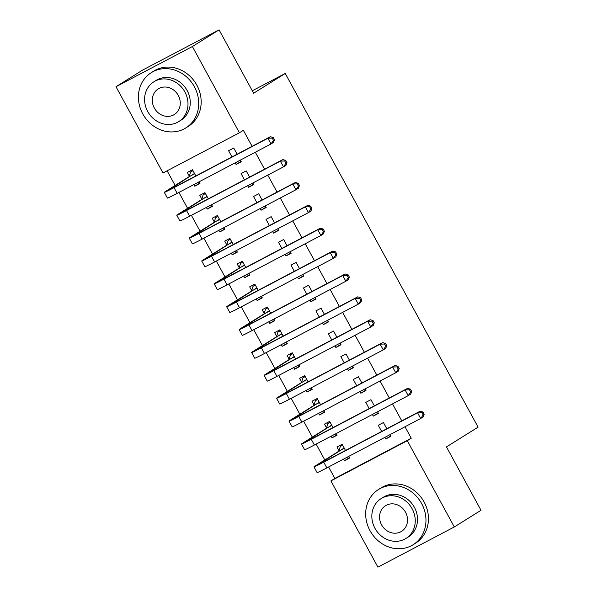 <?xml version="1.0" encoding="UTF-8"?>
<svg xmlns="http://www.w3.org/2000/svg" width="597" height="597" viewBox="0 0 597 597"><rect width="100%" height="100%" fill="white"/><g stroke="black" fill="none" stroke-linecap="round" stroke-linejoin="round"><path stroke-width="0.9" d="M167.138 170.802L175.115 185.443M178.928 192.435L187.592 208.323M191.398 215.316L200.062 231.203M203.875 238.188L212.539 254.076M216.345 261.068L225.009 276.956M228.823 283.941L237.487 299.828M241.292 306.821L249.956 322.708M253.77 329.701L262.426 345.588M266.24 352.573L274.904 368.461M278.717 375.453L287.373 391.341M291.187 398.333L299.851 414.221M303.657 421.206L312.321 437.094M316.134 444.086L324.798 459.974M328.604 466.966L334.857 478.428L330.902 480.906L407.296 440.705L454.317 526.957L377.931 567.15L330.902 480.906M163.018 172.973L115.99 86.722L192.383 46.529L239.404 132.78L163.018 172.973M192.383 46.529L219.069 29.85L142.683 70.043L115.99 86.722M219.069 29.85L253.621 93.222L285.254 73.453L252.3 90.789M285.254 73.453L478.093 427.139L446.459 446.907L481.01 510.278L454.317 526.957M212.211 205.972L207.256 209.069L212.42 206.353L211.532 204.719M207.256 209.069L206.368 207.435M201.801 199.055L199.771 195.338L204.935 192.622L208.308 198.808M253.501 184.242L248.553 187.339L253.71 184.622L252.822 182.995M249.598 177.085L246.225 170.899L241.069 173.615L244.442 179.801M248.553 187.339L247.658 185.712M237.158 251.725L232.203 254.822L237.367 252.106L236.479 250.479M232.203 254.822L231.315 253.188M226.748 244.807L224.718 241.098L229.882 238.382L233.255 244.569M278.448 230.002L273.493 233.099L278.657 230.382L277.769 228.748M274.545 222.838L271.172 216.651L266.016 219.368L269.389 225.554M273.493 233.099L272.605 231.464M262.105 297.478L257.15 300.575L262.314 297.858L261.426 296.231M257.15 300.575L256.262 298.948M251.695 290.56L249.665 286.851L254.829 284.135L258.202 290.321M303.395 275.754L298.44 278.851L303.604 276.135L302.716 274.501M299.493 268.598L296.119 262.404L290.955 265.12L294.328 271.307M298.44 278.851L297.552 277.217M287.053 343.238L282.097 346.335L287.261 343.618L286.373 341.984M282.097 346.335L281.209 344.7M276.635 336.32L274.613 332.604L279.777 329.887L283.15 336.074M328.343 321.507L323.387 324.604L328.551 321.887L327.663 320.261M324.44 314.35L321.067 308.164L315.903 310.88L319.276 317.067M323.387 324.604L322.499 322.977M312 388.99L307.045 392.087L312.209 389.371L311.313 387.737M307.045 392.087L306.157 390.453M301.582 382.073L299.56 378.356L304.724 375.64L308.097 381.834M353.29 367.259L348.335 370.356L353.499 367.64L352.611 366.013M349.387 360.103L346.014 353.917L340.85 356.633L344.223 362.819M348.335 370.356L347.447 368.73M336.947 434.743L331.992 437.84L337.148 435.123L336.26 433.497M331.992 437.84L331.104 436.213M326.529 427.825L324.507 424.116L329.671 421.4L333.044 427.586M378.237 413.02L373.282 416.116L378.446 413.4L377.558 411.766M374.334 405.856L370.961 399.669L365.797 402.385L369.17 408.572M373.282 416.116L372.394 414.482M334.857 478.428L411.251 438.235L404.997 426.773M401.774 420.863L392.52 403.893M389.304 397.983L380.05 381.013M376.826 375.103L367.573 358.14M364.357 352.23L355.103 335.26M351.879 329.35L342.633 312.38M339.409 306.47L330.156 289.508M326.932 283.597L317.686 266.628M314.462 260.717L305.209 243.748M301.985 237.845L292.739 220.875M289.515 214.965L280.262 197.995M277.045 192.085L267.792 175.115M264.568 169.212L255.315 152.242M252.098 146.332L243.36 130.31L239.404 132.78M390.707 435.892L385.752 438.989L390.916 436.273L390.028 434.646M386.804 428.736L383.431 422.549L378.274 425.265L381.647 431.452M385.752 438.989L384.864 437.362M349.417 457.623L344.462 460.72L349.626 458.003L348.738 456.369M344.462 460.72L343.573 459.086M339.006 450.705L336.977 446.989L342.141 444.272L345.514 450.459M365.76 390.139L360.812 393.236L365.968 390.52L365.08 388.893M361.857 382.983L358.484 376.797L353.327 379.513L356.7 385.699M360.812 393.236L359.916 391.61M324.469 411.87L319.514 414.96L324.678 412.251L323.79 410.617M319.514 414.96L318.626 413.333M314.059 404.953L312.03 401.236L317.194 398.52L320.567 404.706M340.82 344.387L335.865 347.484L341.021 344.767L340.133 343.133M336.909 337.223L333.536 331.036L328.38 333.753L331.753 339.939M335.865 347.484L334.977 345.85M299.522 366.11L294.567 369.207L299.731 366.491L298.843 364.864M294.567 369.207L293.679 367.58M289.112 359.193L287.09 355.484L292.246 352.767L295.619 358.954M315.873 298.634L310.918 301.724L316.074 299.015L315.186 297.381M311.97 291.47L308.597 285.284L303.433 288L306.806 294.187M310.918 301.724L310.03 300.097M274.575 320.358L269.628 323.455L274.784 320.738L273.896 319.104M269.628 323.455L268.732 321.82M264.165 313.44L262.143 309.724L267.299 307.015L270.672 313.201M290.926 252.874L285.97 255.971L291.135 253.255L290.239 251.628M287.023 245.718L283.65 239.531L278.486 242.248L281.859 248.434M285.97 255.971L285.082 254.344M249.636 274.605L244.68 277.702L249.837 274.986L248.949 273.351M244.68 277.702L243.792 276.068M239.218 267.687L237.196 263.971L242.352 261.255L245.725 267.441M265.978 207.122L261.023 210.219L266.187 207.502L265.299 205.868M262.076 199.965L258.702 193.779L253.538 196.488L256.911 202.681M261.023 210.219L260.135 208.584M224.688 228.845L219.733 231.942L224.89 229.226L224.002 227.599M219.733 231.942L218.845 230.315M214.271 221.927L212.248 218.218L217.412 215.502L220.786 221.688M241.031 161.369L236.076 164.466L241.24 161.75L240.352 160.115M237.128 154.205L233.755 148.019L228.591 150.735L231.964 156.921M236.076 164.466L235.188 162.832M199.741 183.092L194.786 186.189L199.95 183.473L199.055 181.846M194.786 186.189L193.898 184.555M189.324 176.175L187.301 172.466L192.465 169.749L195.838 175.936M411.251 438.235L407.296 440.705M342.559 445.041L340.35 446.414L342.648 445.205M348.887 456.645L346.103 457.757M424.168 414.303L422.922 412.012L421.93 412.631L423.176 414.922L424.168 414.303L423.161 416.967L420.691 418.512L417.572 412.796L323.731 462.168A19.552 0.582 151.4 0 1 313.985 466.891A19.552 0.582 151.4 0 1 315.664 465.682L338.85 451.19L340.35 446.414M344.163 447.989L320.828 462.966A13.037 0.388 -28.6 0 0 319.708 463.772A13.037 0.388 -28.6 0 0 326.208 460.623L420.042 411.251L422.922 412.012M423.176 414.922L420.691 418.512L326.85 467.884A19.552 0.582 151.4 0 1 317.104 472.608L313.985 466.891M421.93 412.631L417.572 412.796L420.042 411.251M344.014 448.474L338.85 451.19M330.081 422.161L327.88 423.542L330.178 422.333M336.409 433.773L333.633 434.877M411.691 391.423L410.445 389.14L409.46 389.759L410.706 392.042L411.691 391.423L410.684 394.087L408.214 395.632L405.094 389.916L311.261 439.288A19.552 0.582 151.4 0 1 301.507 444.011A19.552 0.582 151.4 0 1 303.194 442.802L326.38 428.31L327.88 423.542M331.693 425.109L308.35 440.086A13.037 0.388 -28.6 0 0 307.231 440.892A13.037 0.388 -28.6 0 0 313.731 437.743L407.564 388.371L410.445 389.14M410.706 392.042L408.214 395.632L314.38 445.011A19.552 0.582 151.4 0 1 304.627 449.735L301.507 444.011M409.46 389.759L405.094 389.916L407.564 388.371M331.536 425.594L326.38 428.31M317.611 399.281L315.403 400.662L317.701 399.453M323.94 410.893L321.156 412.005M399.221 368.55L397.975 366.26L396.983 366.879L398.229 369.17L399.221 368.55L398.214 371.215L395.744 372.759L392.625 367.036L298.791 416.415A19.552 0.582 151.4 0 1 289.038 421.139A19.552 0.582 151.4 0 1 290.717 419.922L313.903 405.438L315.403 400.662M319.216 402.236L295.881 417.213A13.037 0.388 -28.6 0 0 294.761 418.019A13.037 0.388 -28.6 0 0 301.261 414.87L395.095 365.491L397.975 366.26M398.229 369.17L395.744 372.759L301.903 422.131A19.552 0.582 151.4 0 1 292.157 426.855L289.038 421.139M396.983 366.879L392.625 367.036L395.095 365.491M319.067 402.721L313.903 405.438M421.624 503.525A32.589 29.149 -122 0 0 378.55 489.473A32.589 29.149 -122 0 0 370.013 530.688A32.589 29.149 -122 0 0 413.087 544.74A32.589 29.149 -122 0 0 421.624 503.525M413.087 544.74L415.557 543.195A32.589 29.149 -122 0 0 424.101 501.98A32.589 29.149 -122 0 0 381.02 487.928L378.55 489.473M381.11 498.629L383.386 497.211A23.462 20.985 58 0 1 414.4 507.331A23.462 20.985 58 0 1 408.251 537.001L405.982 538.427A23.462 20.985 -122 0 0 412.124 508.748A23.462 20.985 -122 0 0 381.11 498.629A23.462 20.985 -122 0 0 374.961 528.308A23.462 20.985 -122 0 0 405.982 538.427M381.573 524.83A15.119 13.522 -122 0 0 401.557 531.352A15.119 13.522 -122 0 0 405.52 512.226A15.119 13.522 -122 0 0 385.535 505.704A15.119 13.522 -122 0 0 381.573 524.83M194.368 86.699A32.589 29.149 -122 0 0 151.287 72.647A32.589 29.149 -122 0 0 142.75 113.863A32.589 29.149 -122 0 0 185.831 127.915A32.589 29.149 -122 0 0 194.368 86.699M185.831 127.915L188.301 126.37A32.589 29.149 -122 0 0 196.838 85.155A32.589 29.149 -122 0 0 153.757 71.103L151.287 72.647M153.854 81.804L156.123 80.386A23.462 20.985 58 0 1 187.137 90.505A23.462 20.985 58 0 1 180.995 120.176L178.719 121.594A23.462 20.985 -122 0 0 184.869 91.923A23.462 20.985 -122 0 0 153.854 81.804A23.462 20.985 -122 0 0 147.705 111.482A23.462 20.985 -122 0 0 178.719 121.594M154.31 108.005A15.119 13.522 -122 0 0 174.294 114.527A15.119 13.522 -122 0 0 178.257 95.401A15.119 13.522 -122 0 0 158.272 88.878A15.119 13.522 -122 0 0 154.31 108.005M305.134 376.408L302.933 377.789L305.231 376.573M311.47 388.013L308.686 389.125M386.744 345.67L385.498 343.387L384.513 343.999L385.759 346.29L386.744 345.67L385.737 348.335L383.267 349.879L380.147 344.163L286.314 393.535A19.552 0.582 151.4 0 1 276.56 398.259A19.552 0.582 151.4 0 1 278.247 397.05L301.433 382.558L302.933 377.789M306.746 379.356L283.403 394.333A13.037 0.388 -28.6 0 0 282.284 395.139A13.037 0.388 -28.6 0 0 288.784 391.99L382.625 342.618L385.498 343.387M385.759 346.29L383.267 349.879L289.433 399.251A19.552 0.582 151.4 0 1 279.68 403.982L276.56 398.259M384.513 343.999L380.147 344.163L382.625 342.618M306.597 379.841L301.433 382.558M292.664 353.528L290.455 354.909L292.754 353.7M298.993 365.14L296.209 366.245M374.274 322.79L373.028 320.507L372.035 321.126L373.282 323.41L374.274 322.79L373.267 325.462L370.797 326.999L367.677 321.283L273.844 370.655A19.552 0.582 151.4 0 1 264.09 375.379A19.552 0.582 151.4 0 1 265.769 374.17L288.955 359.678L290.455 354.909M294.276 356.476L270.934 371.453A13.037 0.388 -28.6 0 0 269.814 372.259A13.037 0.388 -28.6 0 0 276.314 369.11L370.147 319.738L373.028 320.507M373.282 323.41L370.797 326.999L276.963 376.379A19.552 0.582 151.4 0 1 267.21 381.102L264.09 375.379M372.035 321.126L367.677 321.283L370.147 319.738M294.12 356.961L288.955 359.678M280.194 330.656L277.986 332.029L280.284 330.82M286.523 342.26L283.739 343.372M361.797 299.918L360.551 297.627L359.566 298.246L360.812 300.537L361.797 299.918L360.797 302.582L358.319 304.127L355.208 298.403L261.367 347.782A19.552 0.582 151.4 0 1 251.621 352.506A19.552 0.582 151.4 0 1 253.3 351.29L276.486 336.805L277.986 332.029M281.799 333.604L258.456 348.581A13.037 0.388 -28.6 0 0 257.337 349.387A13.037 0.388 -28.6 0 0 263.837 346.238L357.678 296.858L360.551 297.627M360.812 300.537L358.319 304.127L264.486 353.499A19.552 0.582 151.4 0 1 254.732 358.222L251.621 352.506M359.566 298.246L355.208 298.403L357.678 296.858M281.65 334.089L276.486 336.805M267.717 307.776L265.516 309.156L267.807 307.948M274.045 319.38L271.262 320.492M349.327 277.038L348.081 274.754L347.088 275.366L348.342 277.657L349.327 277.038L348.32 279.702L345.85 281.247L342.73 275.53L248.897 324.902A19.552 0.582 151.4 0 1 239.143 329.626A19.552 0.582 151.4 0 1 240.822 328.417L264.016 313.925L265.516 309.156M269.329 310.724L245.986 325.701A13.037 0.388 -28.6 0 0 244.867 326.507A13.037 0.388 -28.6 0 0 251.367 323.358L345.2 273.986L348.081 274.754M348.342 277.657L345.85 281.247L252.016 330.619A19.552 0.582 151.4 0 1 242.263 335.35L239.143 329.626M347.088 275.366L342.73 275.53L345.2 273.986M269.172 311.209L264.016 313.925M255.247 284.896L253.038 286.276L255.337 285.067M261.576 296.508L258.792 297.612M336.857 254.165L335.604 251.874L334.618 252.494L335.865 254.777L336.857 254.165L335.85 256.829L333.372 258.374L330.26 252.65L236.419 302.022A19.552 0.582 151.4 0 1 226.673 306.754A19.552 0.582 151.4 0 1 228.352 305.537L251.538 291.045L253.038 286.276M256.852 287.851L233.517 302.821A13.037 0.388 -28.6 0 0 232.39 303.634A13.037 0.388 -28.6 0 0 238.897 300.478L332.73 251.106L335.604 251.874M335.865 254.777L333.372 258.374L239.539 307.746A19.552 0.582 151.4 0 1 229.793 312.47L226.673 306.754M334.618 252.494L330.26 252.65L332.73 251.106M256.703 288.329L251.538 291.045M242.77 262.023L240.569 263.396L242.867 262.187M249.098 273.627L246.315 274.739M324.38 231.285L323.134 228.994L322.149 229.614L323.395 231.905L324.38 231.285L323.373 233.949L320.902 235.494L317.783 229.77L223.95 279.15A19.552 0.582 151.4 0 1 214.196 283.873A19.552 0.582 151.4 0 1 215.875 282.665L239.069 268.172L240.569 263.396M244.382 264.971L221.039 279.948A13.037 0.388 -28.6 0 0 219.92 280.754A13.037 0.388 -28.6 0 0 226.42 277.605L320.253 228.233L323.134 228.994M323.395 231.905L320.902 235.494L227.069 284.866A19.552 0.582 151.4 0 1 217.315 289.59L214.196 283.873M322.149 229.614L317.783 229.77L320.253 228.233M244.225 265.456L239.069 268.172M230.3 239.143L228.091 240.524L230.39 239.315M236.628 250.747L233.845 251.859M311.91 208.405L310.664 206.122L309.671 206.734L310.918 209.025L311.91 208.405L310.903 211.069L308.433 212.614L305.313 206.898L211.472 256.27A19.552 0.582 151.4 0 1 201.726 260.993A19.552 0.582 151.4 0 1 203.405 259.785L226.591 245.292L228.091 240.524M231.905 242.091L208.569 257.068A13.037 0.388 -28.6 0 0 207.45 257.874A13.037 0.388 -28.6 0 0 213.95 254.725L307.783 205.353L310.664 206.122M310.918 209.025L308.433 212.614L214.592 261.986A19.552 0.582 151.4 0 1 204.846 266.717L201.726 260.993M309.671 206.734L305.313 206.898L307.783 205.353M231.755 242.576L226.591 245.292M217.823 216.263L215.621 217.644L217.92 216.435M224.151 227.875L221.368 228.979M299.433 185.533L298.187 183.242L297.202 183.861L298.448 186.145L299.433 185.533L298.425 188.197L295.955 189.742L292.836 184.018L199.002 233.39A19.552 0.582 151.4 0 1 189.249 238.121A19.552 0.582 151.4 0 1 190.936 236.905L214.122 222.412L215.621 217.644M219.435 219.218L196.092 234.188A13.037 0.388 -28.6 0 0 194.973 235.002A13.037 0.388 -28.6 0 0 201.473 231.845L295.306 182.473L298.187 183.242M298.448 186.145L295.955 189.742L202.122 239.113A19.552 0.582 151.4 0 1 192.368 243.837L189.249 238.121M297.202 183.861L292.836 184.018L295.306 182.473M219.278 219.696L214.122 222.412M205.353 193.391L203.144 194.764L205.443 193.555M211.681 204.995L208.898 206.107M286.963 162.653L285.717 160.362L284.724 160.981L285.97 163.272L286.963 162.653L285.956 165.317L283.485 166.861L280.366 161.145L186.533 210.517A19.552 0.582 151.4 0 1 176.779 215.241A19.552 0.582 151.4 0 1 178.458 214.032L201.644 199.54L203.144 194.764M206.958 196.338L183.622 211.316A13.037 0.388 -28.6 0 0 182.503 212.122A13.037 0.388 -28.6 0 0 189.003 208.972L282.836 159.6L285.717 160.362M285.97 163.272L283.485 166.861L189.645 216.233A19.552 0.582 151.4 0 1 179.898 220.957L176.779 215.241M284.724 160.981L280.366 161.145L282.836 159.6M206.808 196.823L201.644 199.54M192.876 170.511L190.674 171.891L192.973 170.682M199.211 182.115L196.428 183.227M274.486 139.773L273.239 137.489L272.254 138.101L273.501 140.392L274.486 139.773L273.478 142.437L271.008 143.981L267.889 138.265L174.055 187.637A19.552 0.582 151.4 0 1 164.302 192.361A19.552 0.582 151.4 0 1 165.988 191.152L189.174 176.66L190.674 171.891M194.488 173.458L171.145 188.436A13.037 0.388 -28.6 0 0 170.026 189.242A13.037 0.388 -28.6 0 0 176.525 186.092L270.366 136.72L273.239 137.489M273.501 140.392L271.008 143.981L177.175 193.353A19.552 0.582 151.4 0 1 167.421 198.085L164.302 192.361M272.254 138.101L267.889 138.265L270.366 136.72M194.338 173.943L189.174 176.66M326.85 467.884L323.731 462.168M314.38 445.011L311.261 439.288M301.903 422.131L298.791 416.415M289.433 399.251L286.314 393.535M276.963 376.379L273.844 370.655M264.486 353.499L261.367 347.782M252.016 330.619L248.897 324.902M239.539 307.746L236.419 302.022M227.069 284.866L223.95 279.15M214.592 261.986L211.472 256.27M202.122 239.113L199.002 233.39M189.645 216.233L186.533 210.517M177.175 193.353L174.055 187.637"/></g></svg>
